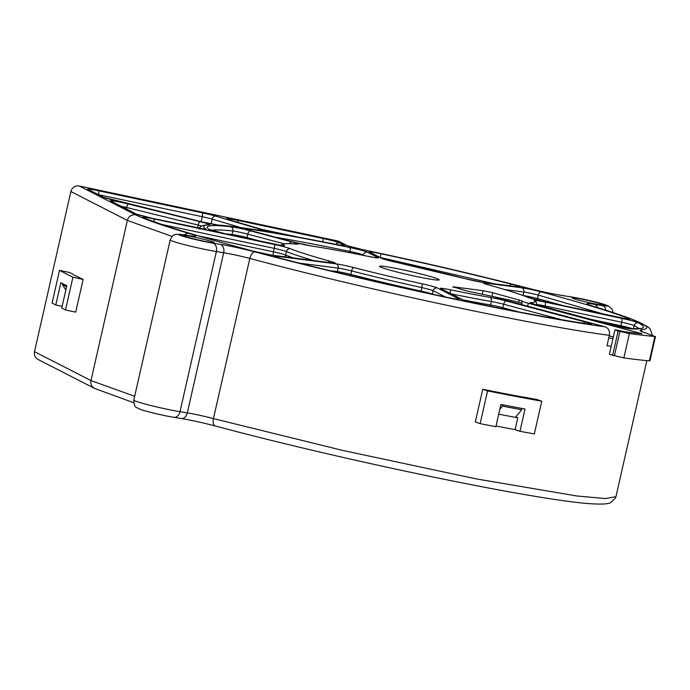 <?xml version="1.0" encoding="UTF-8"?>
<svg xmlns="http://www.w3.org/2000/svg" width="690" height="690" viewBox="0 0 690 690"><rect width="100%" height="100%" fill="white"/><g stroke="black" fill="none" stroke-linecap="round" stroke-linejoin="round"><path stroke-width="1.03" d="M134.671 396.267L90.977 380.578L127.357 220.429L70.889 191.518A7.15 6.952 117.1 0 1 79.281 186.007L337.557 240.931L345.932 245.217A14.309 0.854 12.8 0 0 363.44 249.832A223.008 13.257 -167.2 0 1 527.539 288.075A28.609 1.699 12.8 0 0 561.298 295.363L573.088 297.235A20.39 1.216 -167.2 0 1 574.218 297.416A20.39 1.216 -167.2 0 1 601.758 303.686A20.39 1.216 -167.2 0 1 602.318 305.532L594.357 304.273A28.609 1.699 12.8 0 0 593.417 306.36C640.406 320.712 656.363 328.518 641.277 329.76L639.941 330.838L654.896 336.487A286.79 17.052 -167.2 0 1 629.401 333.555L618.136 331.053L614.928 329.949L616.17 329.993A270.885 16.103 12.8 0 0 617.999 330.234L624.605 331.743A276.103 16.413 12.8 0 0 642.011 333.753L528.316 303.238A14.309 0.854 -167.2 0 1 521.89 301.038A14.309 0.854 -167.2 0 1 522.261 300.935L492.789 292.733L483.147 290.688L453.045 286.807L466.078 290.801L509.272 299.986L495.722 297.942A14.309 0.854 -167.2 0 1 505.736 300.331L605.07 326.793C608.545 328.155 609.977 331.002 609.365 335.323L606.993 345.768L611.211 346.32M646.849 360.629L615.937 496.688L605.501 498.568L576.875 495.981L476.057 478.86L342.844 450.458L213.443 418.597L249.823 258.448A7.15 3.7 -75.1 0 1 255.102 251.945C372.867 283.4 534.888 317.693 605.07 326.793M255.102 251.945A28.609 1.699 12.8 0 0 220.257 244.329L212.934 243.147A20.39 1.216 -167.2 0 1 211.778 242.958A20.39 1.216 -167.2 0 1 184.256 236.653A20.39 1.216 -167.2 0 1 184.325 234.945L187.801 235.506A28.609 1.699 12.8 0 0 188.913 233.41C162.616 225.57 144.9 219.403 135.758 214.918L79.281 186.007M591.063 303.1A16.094 0.957 12.8 0 0 603.396 304.946A16.094 0.957 12.8 0 0 584.344 299.667A16.094 0.957 12.8 0 0 572.01 297.821A16.094 0.957 12.8 0 0 591.063 303.1M437.305 287.92A3.579 3.476 117.1 0 0 433.104 290.671A10.729 0.638 12.8 0 0 421.814 287.609L422.246 283.823A14.309 0.854 12.8 0 1 437.305 287.92L458.988 299.012A14.309 0.854 12.8 0 1 448.371 297.649A263.123 15.637 12.8 0 1 281.917 258.698C274.059 256.602 272.179 255.757 276.25 256.163A3.579 3.036 97.3 0 1 278.044 257.637M480.318 304.316C523.831 313.165 559.926 319.755 588.605 324.084A14.309 0.854 12.8 0 0 585.344 322.058L506.365 301.012A14.309 0.854 12.8 0 0 489.891 297.356A128.754 7.659 -167.2 0 1 449.845 289.697A14.309 0.854 12.8 0 0 440.712 288.644L461.981 299.529A14.309 0.854 12.8 0 0 480.318 304.316A3.579 1.251 -78.5 0 0 480.24 304.29L462.818 299.822A132.333 7.866 12.8 0 0 490.547 304.989A10.729 0.638 -167.2 0 1 502.907 307.74L518.087 311.785M415.751 276.371A30.627 1.82 12.8 0 0 439.22 279.907A30.627 1.82 12.8 0 0 402.969 269.833A30.627 1.82 12.8 0 0 379.491 266.331A30.627 1.82 12.8 0 0 415.751 276.371M201.989 240.767A16.094 0.957 12.8 0 0 214.323 242.613A16.094 0.957 12.8 0 0 195.27 237.326A16.094 0.957 12.8 0 0 182.936 235.48A16.094 0.957 12.8 0 0 201.989 240.767M521.83 304.618L522.123 303.212A125.183 2.691 -168.3 0 0 509.272 299.986M609.236 335.875L613.332 336.962M612.979 338.531L608.752 338.022M220.257 244.329A7.15 5.201 -80.8 0 1 223.689 252.73L216.367 251.548L179.987 411.697L187.309 412.879L223.689 252.73A21.459 1.276 12.8 0 1 249.823 258.448C363.501 288.929 534.526 325.646 609.365 335.323M482.75 389.246L475.315 421.97L480.136 423.643A279.045 16.595 12.8 0 0 495.86 426.731L500.923 404.452A279.045 16.595 12.8 0 0 525.012 409.015L519.95 431.302A279.045 16.595 12.8 0 0 534.327 433.915L541.762 401.192A279.045 16.595 -167.2 0 1 487.571 390.92L482.75 389.246L500.931 392.903M498.482 392.334L499.129 392.558A270.989 16.111 12.8 0 0 523.192 397.121L520.182 396.56M522.546 396.897L536.88 399.501L541.762 401.192M70.889 191.518L34.5 351.667A7.15 6.952 117.1 0 0 38.053 359.49L94.53 388.392A7.15 6.952 -62.9 0 1 90.977 380.578L34.5 351.667M83.145 279.407L75.71 312.139L65.49 309.965L72.924 277.233L83.145 279.407L78.781 277.363M73.959 275.12L79.419 277.501M62.143 306.351L55.787 304.997L52.061 303.091L59.495 270.359L69.716 272.533L73.451 274.447M345.932 245.217A7.15 6.952 -62.9 0 1 347.493 245.761L339.23 241.526A7.15 6.952 117.1 0 0 337.557 240.931M641.277 329.76L641.838 331.976M614.928 329.949L609.391 354.324L623.864 357.92A286.79 17.052 12.8 0 0 649.359 360.861L649.963 360.827L655.5 336.453M55.787 304.997L60.849 282.719L66.818 285.772L61.755 308.051L65.49 309.965M66.585 286.798L62.497 284.703L65.843 290.085M62.73 283.676L62.497 284.703M59.495 270.359L72.924 277.233M515.697 417.053L517.802 417.786L515.111 429.62L519.95 431.302M517.802 417.786A269.695 16.034 -167.2 0 1 515.456 417.346A269.54 16.025 -167.2 0 1 498.706 414.181M499.819 409.282L502.432 406.099A278.838 16.577 12.8 0 0 521.7 409.748L515.456 417.346M502.432 406.099L502.725 404.797M480.136 423.643L487.571 390.92M521.994 408.454L521.7 409.748M590.123 319.177L620.914 325.723L621.707 322.239L545.117 305.955L544.85 307.119M620.672 327.051A3.579 0.811 102 0 1 620.914 325.723A10.729 0.638 -167.2 0 1 633.075 328.906M638.742 328.682A237.671 14.128 12.8 0 0 634.179 325.568A10.729 0.638 12.8 0 0 621.707 322.239A3.579 0.811 -78 0 0 621.75 318.383L545.16 302.091A3.579 0.811 102 0 1 545.117 305.955A10.729 0.638 12.8 0 0 537.7 304.661M153.792 218.859A14.309 0.854 12.8 0 0 143.442 217.626C163.832 225.932 200.367 237.101 253.049 251.143A14.309 0.854 12.8 0 0 272.377 255.257L333.098 263.08A14.309 0.854 12.8 0 0 330.148 261.26A128.754 7.659 -167.2 0 1 290.499 248.728A14.309 0.854 12.8 0 0 274.31 244.493L153.792 218.859A3.579 0.811 102 0 1 153.948 221.688M422.246 283.823A128.754 7.659 -167.2 0 1 353.936 267.599A14.309 0.854 12.8 0 0 336.03 263.856L276.25 256.163M250.461 230.9A14.309 0.854 12.8 0 0 230.598 226.725A207.345 12.325 12.8 0 0 208.906 229.391A14.309 0.854 12.8 0 0 225.725 233.936L273.559 244.105A14.309 0.854 12.8 0 0 284.453 245.631A128.754 7.659 -167.2 0 1 296.683 244.131A14.309 0.854 12.8 0 0 291.689 241.88L250.461 230.9A3.579 1.889 104.9 0 0 247.788 234.134A10.729 0.638 12.8 0 0 232.892 231.012A203.774 12.118 12.8 0 0 211.52 230.365M545.16 302.091A14.309 0.854 12.8 0 0 534.267 300.564A128.754 7.659 -167.2 0 1 530.541 302.582A14.309 0.854 12.8 0 0 536.475 304.894L610.823 324.697A14.309 0.854 12.8 0 0 631.6 328.94C644.658 329.38 646.918 327.336 638.379 322.817A14.309 0.854 12.8 0 0 621.75 318.383M485.622 283.124A14.309 0.854 12.8 0 0 488.572 284.936A128.754 7.659 -167.2 0 1 528.221 297.476A14.309 0.854 12.8 0 0 544.41 301.711L618.904 317.547A14.309 0.854 12.8 0 0 628.995 318.677C611.469 311.828 582.153 302.893 541.055 291.887A14.309 0.854 12.8 0 0 521.726 287.773L485.622 283.124M381.415 258.284A14.309 0.854 12.8 0 0 396.474 262.373A128.754 7.659 -167.2 0 1 464.784 278.596A14.309 0.854 12.8 0 0 482.69 282.339L517.578 286.833A14.309 0.854 12.8 0 0 511.54 284.202C469.329 273.49 425.609 263.295 380.371 253.627A14.309 0.854 12.8 0 0 369.573 252.23L381.415 258.284A3.579 3.476 -62.9 0 1 382.251 258.586L370.418 252.523A3.579 3.476 117.1 0 0 369.573 252.23M248.788 229.071A14.309 0.854 12.8 0 0 252.342 231.141L293.569 242.121A14.309 0.854 12.8 0 0 311.923 246.097A128.754 7.659 -167.2 0 1 368.874 256.507A14.309 0.854 12.8 0 0 378.008 257.56L367.529 252.195A14.309 0.854 12.8 0 0 349.796 247.538A207.345 12.325 12.8 0 0 248.788 229.071A3.579 2.864 98.2 0 1 250.513 230.624M128.469 204.05A14.309 0.854 12.8 0 0 114.833 201.152A14.309 0.854 12.8 0 0 110.607 201.023L135.801 213.917A14.309 0.854 12.8 0 0 152.421 218.351L194.959 227.398A14.309 0.854 12.8 0 0 205.784 228.864A210.924 12.541 -167.2 0 1 209.389 224.819A14.309 0.854 12.8 0 0 200.048 221.671L128.469 204.05A3.579 1.035 103.8 0 0 126.615 207.5A10.729 0.638 12.8 0 0 121.009 206.215M98.558 190.776A14.309 0.854 12.8 0 0 87.915 189.405L102.853 197.055A14.309 0.854 12.8 0 0 112.254 199.824L201.109 221.706A14.309 0.854 12.8 0 0 218.299 225.087A210.924 12.541 -167.2 0 1 260.277 230.495A14.309 0.854 12.8 0 0 260.475 229.347L215.573 216.108A14.309 0.854 12.8 0 0 202.274 212.831L98.558 190.776A3.579 0.811 102 0 1 98.515 194.64A10.729 0.638 12.8 0 0 98.308 194.597M230.357 220.145L263.054 229.787A14.309 0.854 12.8 0 0 282.003 234.177A210.924 12.541 -167.2 0 1 335.556 244.389A14.309 0.854 12.8 0 0 344.181 245.338L339.368 242.88A14.309 0.854 12.8 0 0 322.756 238.455L237.679 220.36A14.309 0.854 12.8 0 0 227.372 218.618A14.309 0.854 12.8 0 0 230.357 220.145A3.579 2.605 106.4 0 1 230.581 220.196L263.278 229.839A3.579 2.605 -73.6 0 1 263.477 229.908M453.045 286.807L452.942 287.247M482.336 294.259L483.147 290.688M492.789 292.733L491.979 296.312M518.656 302.306L519.234 299.779M528.316 303.238L527.652 306.17M640.648 333.624L640.751 333.192M496.015 426.023A269.695 16.034 12.8 0 0 515.111 429.62M187.309 412.879A21.459 1.276 -167.2 0 1 213.443 418.597A7.15 3.7 -75.1 0 0 215.297 425.971C202.869 422.746 191.492 420.262 181.151 418.502A7.15 5.201 -80.8 0 0 187.309 412.879M133.808 400.053A27.54 1.639 12.8 0 0 166.402 409.101A27.54 1.639 12.8 0 0 179.987 411.697A7.15 5.201 99.2 0 1 173.82 417.321C163.866 415.785 143.796 410.886 139.846 409.196C136.862 406.945 134.162 409.032 133.808 400.053L170.189 239.904A27.54 1.639 -167.2 0 0 202.791 248.952A27.54 1.639 -167.2 0 0 214.814 251.289A27.54 1.639 -167.2 0 0 216.367 251.548A7.15 5.201 99.2 0 0 212.934 243.147M135.758 214.918A7.15 6.952 -62.9 0 0 127.357 220.429L172.086 236.437M593.417 306.36A7.15 5.425 -73.2 0 1 593.9 306.472L589.709 305.161M594.357 304.273A7.15 5.313 99 0 1 597.626 307.602M605.949 310.19A7.15 5.313 -81 0 0 602.318 305.532M573.088 297.235A7.15 5.313 -81 0 0 572.631 297.131L560.832 295.26A7.15 5.313 99 0 1 561.298 295.363M560.832 295.26C551.129 293.647 540.106 291.266 527.746 288.11A7.15 3.303 104.6 0 0 527.539 288.075M363.44 249.832A7.15 2.079 -78.2 0 0 363.32 249.797L347.605 245.812M649.359 360.861L654.896 336.487M614.367 355.893L619.905 331.519M629.401 333.555L623.864 357.92M618.136 331.053L612.599 355.419M215.556 426.023A7.15 3.7 -75.1 0 1 215.297 425.971C346.113 461.127 547.757 502.82 595.988 503.993C606.795 504.347 609.313 503.269 610.434 502.777L615.549 497.93L615.937 496.688M188.913 233.41A7.15 5.356 106.7 0 0 184.541 234.954M187.801 235.506A7.15 5.201 -80.8 0 0 187.361 235.411L183.885 234.85A7.15 5.201 99.2 0 1 184.325 234.945M143.442 217.626A3.579 3.398 -66.7 0 1 144.063 217.824L144.012 217.799M290.499 248.728A3.579 3.364 112.3 0 0 286.402 251.531A10.729 0.638 12.8 0 0 274.258 248.357L161.788 224.431M198.272 235.842L273.473 251.833L274.258 248.357A3.579 0.811 -78 0 0 274.31 244.493M313.571 260.535A132.333 7.866 -167.2 0 1 286.402 251.531L285.617 255.015A132.333 7.866 12.8 0 0 293.543 257.957M330.148 261.26A3.579 2.217 105.5 0 0 328.061 262.407M333.098 263.08A3.579 3.036 -82.7 0 0 332.761 263.011L272.041 255.188A3.579 3.036 97.3 0 1 272.377 255.257M272.041 255.188L253.178 251.169A3.579 1.898 104.9 0 0 253.049 251.143M273.214 255.343A3.579 0.811 102 0 1 273.473 251.833A10.729 0.638 -167.2 0 1 285.617 255.015A3.579 3.364 112.3 0 1 284.634 256.809M267.211 254.377L259.681 252.773M448.276 297.632A3.579 0.794 -78 0 0 448.233 297.614L457.772 299.322M329.682 270.609L337.384 271.601L338.178 268.125A3.579 3.036 -82.7 0 0 336.03 263.856M353.936 267.599A3.579 1.535 -75.6 0 0 351.607 270.929L350.813 274.413A132.333 7.866 12.8 0 0 421.021 291.085L421.814 287.609A132.333 7.866 -167.2 0 1 351.607 270.929A10.729 0.638 12.8 0 0 338.178 268.125L299.356 263.123M337.281 272.447A3.579 3.036 97.3 0 1 337.384 271.601A10.729 0.638 -167.2 0 1 350.813 274.413A3.579 1.535 104.4 0 1 350.451 275.595M445.55 297.045L433.104 290.671L432.44 294.216M420.891 291.697L421.021 291.085A10.729 0.638 -167.2 0 1 432.32 294.156A3.579 3.476 -62.9 0 1 432.311 294.19M456.952 299.201A3.579 3.476 -62.9 0 1 458.988 299.02M230.598 226.725A3.579 3.183 96.2 0 1 232.892 231.012L232.099 234.488A10.729 0.638 -167.2 0 1 246.994 237.619L262.536 241.759M283.918 243.76L247.788 234.134L246.994 237.619A3.579 1.889 -75.1 0 1 246.761 238.404M289.584 243.561A3.579 1.889 -75.1 0 1 291.689 241.88M296.683 244.131A3.579 3.226 -84.3 0 0 296.243 244.053L287.342 243.518L283.064 243.95L280.485 245.424M284.453 245.631A3.579 3.545 129.8 0 0 282.615 245.718M282.986 245.787L225.673 233.919A3.579 0.811 102 0 1 225.725 233.936M208.906 229.391A3.579 3.536 -55.1 0 1 209.984 229.822M225.302 233.841A203.774 12.118 -167.2 0 1 232.099 234.488A3.579 3.183 96.2 0 0 232.004 235.264M461.99 299.529A3.579 3.476 -62.9 0 1 462.826 299.831L441.557 288.938A3.579 3.476 117.1 0 0 440.712 288.644M449.845 289.697A3.579 1.199 101.6 0 1 450.234 293.379M489.891 297.356A3.579 2.329 99.9 0 1 491.34 301.504A132.333 7.866 -167.2 0 1 451.105 293.828M506.365 301.012A3.579 1.889 104.9 0 0 503.691 304.255A10.729 0.638 12.8 0 0 491.34 301.504L490.547 304.989A3.579 2.329 99.9 0 0 490.418 306.351M561.858 319.746L503.691 304.255L502.907 307.74A3.579 1.889 -75.1 0 1 502.579 308.766M583.507 323.291A3.579 1.889 -75.1 0 1 585.344 322.058M590.235 324.291L588.346 324.024A3.579 2.786 98.5 0 1 588.605 324.084M534.267 300.564A3.579 3.545 -50.2 0 1 535.759 301.297L537.614 305.903M530.541 302.582A3.579 3.459 89.8 0 1 532.309 303.669M638.379 322.817A3.579 3.485 -62.5 0 0 634.179 325.568L633.42 328.914M631.6 328.94A3.579 3.407 -87.9 0 0 630.945 328.854L610.961 324.723L531.421 303.393M523.261 295.544A10.729 0.638 -167.2 0 1 537.579 298.606L538.373 295.122A10.729 0.638 12.8 0 0 523.865 292.034L504.77 289.576M523.089 295.484L523.865 292.034A3.579 3.036 -82.7 0 0 521.726 287.773M606.156 314.83L538.373 295.122A3.579 1.898 -75.1 0 1 541.055 291.887M628.995 318.677A3.579 3.329 111.5 0 0 626.796 319.013M628.34 319.228L544.367 301.694A3.579 0.811 102 0 1 544.41 301.711M528.221 297.476A3.579 3.364 -67.7 0 1 528.79 297.649C520.691 294.363 507.34 290.136 488.736 284.97L484.794 283.78M537.087 300.021A3.579 1.898 104.9 0 0 537.579 298.606L564.342 305.937M396.474 262.373L382.251 258.578M494.592 283.849L380.294 257.482A3.579 0.768 -78 0 0 380.371 253.627M511.549 284.202A3.579 1.415 104.3 0 0 509.919 285.824M517.578 286.833A3.579 3.036 -82.7 0 0 517.241 286.773L482.353 282.279A3.579 3.036 97.3 0 1 482.69 282.339M464.784 278.596A3.579 1.535 -75.6 0 1 464.879 278.622L396.448 262.364M349.796 247.538A3.579 1.095 101.7 0 1 350.028 251.462A203.774 12.118 12.8 0 0 274.818 237.119M367.529 252.195A3.579 3.476 117.1 0 0 363.337 254.955A10.729 0.638 12.8 0 0 350.028 251.462L349.752 252.687M364.674 255.645L363.242 255.352M311.923 246.097A3.579 2.803 -81.5 0 0 311.664 246.037A3.579 2.803 -81.5 0 0 311.414 246.02M293.569 242.121A3.579 1.889 -75.1 0 1 293.707 242.147L247.287 229.641M135.801 213.917A3.579 3.476 -62.9 0 1 136.646 214.219L111.444 201.316A3.579 3.476 117.1 0 0 110.607 201.023M201.739 226.044A10.729 0.638 12.8 0 0 198.203 225.121L126.615 207.5L126.296 208.923M197.564 227.924L198.203 225.121A3.579 1.035 -76.2 0 1 200.048 221.671M209.389 224.819A3.579 3.485 -91.9 0 0 208.475 224.733C202.153 225.181 199.125 226.622 199.401 229.063M205.784 228.864A3.579 3.528 123.3 0 0 203.869 228.985M204.387 229.071L152.369 218.333A3.579 0.811 102 0 1 152.421 218.351M136.646 214.219L152.369 218.333M102.853 197.055A3.579 3.476 -62.9 0 1 103.69 197.349L88.751 189.698A3.579 3.476 117.1 0 0 87.915 189.405M215.565 216.108A3.579 2.605 106.4 0 0 212.201 219.153A10.729 0.638 12.8 0 0 202.23 216.695L98.498 194.692M218.299 225.087A3.579 3.338 -86 0 0 217.755 225L201.17 221.714A3.579 1.035 -76.2 0 0 201.109 221.706L202.23 216.695A3.579 0.811 -78 0 0 202.274 212.831M240.603 227.528L212.201 219.153L211.114 223.922M258.31 230.167A3.579 2.605 -73.6 0 1 260.475 229.347M260.277 230.495A3.579 2.622 -80.9 0 0 260.052 230.443A3.579 2.622 -80.9 0 0 259.828 230.426M230.788 220.274A3.579 2.605 106.4 0 0 230.581 220.196L228.088 219.42M263.054 229.787A3.579 2.605 -73.6 0 1 263.278 229.839L281.839 234.134A3.579 2.251 100 0 1 282.003 234.177M298.365 237.136L261.32 229.261M237.679 220.36A3.579 0.811 102 0 1 237.938 222.37M322.817 241.836A3.579 0.811 -78 0 0 322.756 238.455M339.368 242.88A3.579 3.476 117.1 0 0 335.694 244.415M342.145 245.528A3.579 3.476 -62.9 0 1 344.181 245.338M521.442 303.031L521.89 301.038M613.151 312.51L612.03 308.965L608.062 305.765L588.044 300.202L572.631 297.131M527.755 288.11C475.238 274.508 420.426 261.734 363.32 249.797M652.499 335.375L649.98 328.664L647.729 326.698L628.771 317.918L593.9 306.472M133.705 402.727L94.53 388.392M181.151 418.502L173.82 417.321M192.553 236.17L187.361 235.411M183.885 234.85L177.149 234.212C174.768 235.057 173.518 233.263 170.189 239.904M333.762 263.157L332.761 263.011M253.178 251.169L217.419 241.362C182.738 231.59 158.286 223.741 144.063 217.824M275.413 256.818L281.977 258.707C335.107 272.317 390.523 285.289 448.233 297.614M225.673 233.919L209.518 229.425M588.346 324.024C559.176 319.608 523.141 313.027 480.24 304.29M640.208 328.362L630.945 328.854M544.367 301.694L528.79 297.649M518.242 286.911L517.241 286.773M482.353 282.279L464.879 278.622M376.783 257.87L368.805 256.482C346.052 251.824 327.008 248.348 311.664 246.037L293.707 242.147M262.579 230.814L260.052 230.443C241.845 227.519 227.743 225.708 217.755 225M201.17 221.714L103.69 197.349M281.839 234.134L342.956 245.649"/></g></svg>

